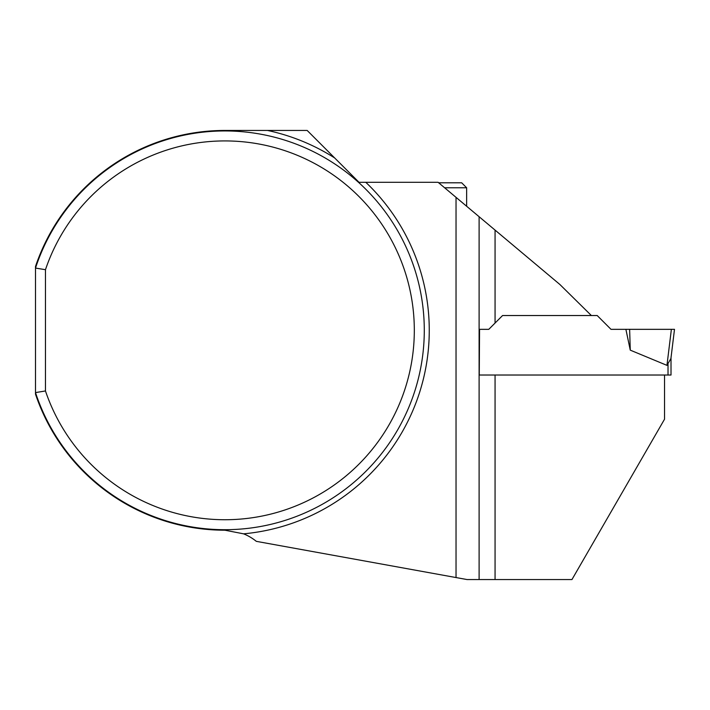 <?xml version="1.0" encoding="UTF-8"?>
<svg xmlns="http://www.w3.org/2000/svg" width="710" height="710" viewBox="0 0 710 710"><rect width="100%" height="100%" fill="white"/><g stroke="black" fill="none" stroke-linecap="round" stroke-linejoin="round"><path stroke-width="1.06" d="M495.065 230.102L495.065 323.05L502.573 315.533L591.368 315.533L559.862 284.47L438.088 182.292L359.011 182.292L307.173 130.454L224.91 130.454A199.874 199.874 0 0 0 35.5 266.49L35.5 268.069A199.377 199.377 0 0 1 342.282 169.157A199.377 199.377 0 0 1 342.282 491.489A199.377 199.377 0 0 1 35.5 392.586L45.467 390.961L45.467 269.693A189.41 189.41 0 0 1 336.833 177.527A189.41 189.41 0 0 1 336.833 483.128A189.41 189.41 0 0 1 45.467 390.961M45.467 269.693L35.5 268.069L35.5 394.156A199.874 199.874 0 0 0 224.91 530.201L243.583 533.831A49.842 49.842 0 0 1 256.328 541.348L467.011 579.546L571.958 579.546L664.533 419.211L664.533 375.022M495.065 323.05L488.782 329.333L479.552 329.333L479.259 375.022L495.065 375.022L495.065 579.546M479.108 216.719L479.108 579.546M456.033 577.558L456.033 197.353M444.62 187.777L466.647 187.777L461.669 182.79L438.682 182.79M479.259 375.022L671.012 375.022L671.012 357.742M668.021 375.022L668.021 364.372L666.956 365.366L670.914 358.541L674.5 329.333L671.376 329.333L666.956 365.366L630.267 350.145L625.892 329.333L610.999 329.333L597.208 315.533L591.368 315.533M502.573 315.533L488.782 329.333M671.376 329.333L629.637 329.333L630.267 350.145M629.637 329.333L625.892 329.333M267.492 130.454A204.365 204.365 0 0 1 334.65 157.94M365.792 182.292A204.365 204.365 0 0 1 243.583 533.831M466.647 187.777L466.647 206.264"/></g></svg>
